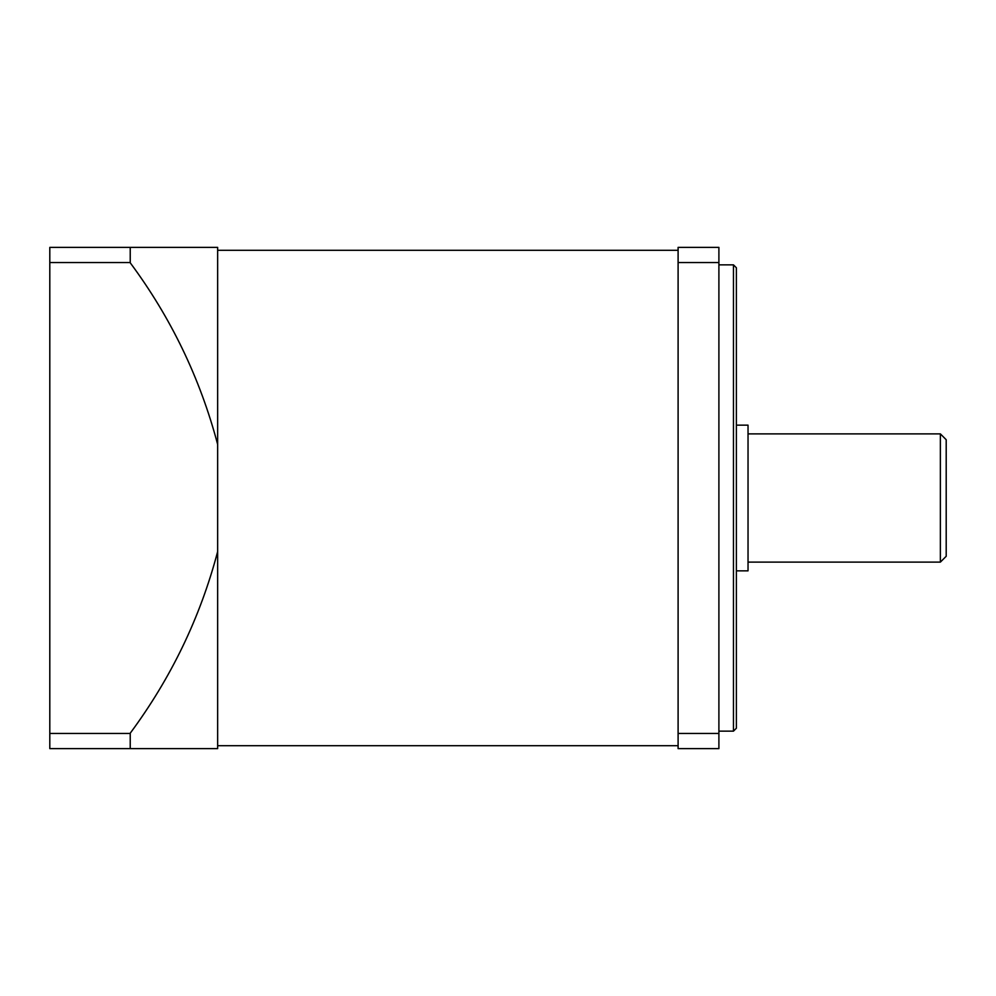 <?xml version="1.0" encoding="UTF-8"?>
<svg xmlns="http://www.w3.org/2000/svg" width="996" height="996" viewBox="0 0 996 996"><rect width="100%" height="100%" fill="white"/><g stroke="black" fill="none" stroke-linecap="round" stroke-linejoin="round"><path stroke-width="1.49" d="M733.467 264.861L736.38 267.775L736.38 728.225L733.467 731.139L733.467 264.861L718.9 264.861M678.102 733.454L678.102 748.619L718.9 748.619L718.9 733.454L678.102 733.454L678.102 247.382L718.9 247.382L718.9 733.454M168.698 748.619L131.397 748.619M130.227 262.795C171.001 317.749 200.134 378.293 217.651 444.428L217.651 247.382L130.227 247.382L130.227 262.795M130.227 748.619L217.651 748.619L217.651 551.572C200.296 617.358 171.15 677.903 130.227 733.205L130.227 748.619L49.8 748.619L49.8 247.382L130.227 247.382M748.033 562.118L940.373 562.118L940.373 433.883L748.033 433.883M940.373 433.883L946.2 439.722L946.2 556.278L940.373 562.118M736.38 425.143L748.033 425.143L748.033 570.857L736.38 570.857M49.8 262.546L130.227 262.546M49.8 733.454L130.227 733.454M217.651 551.572L217.651 444.428M718.9 262.546L678.102 262.546M678.102 250.295L217.651 250.295M678.102 745.705L217.651 745.705M733.467 731.139L718.9 731.139"/></g></svg>

